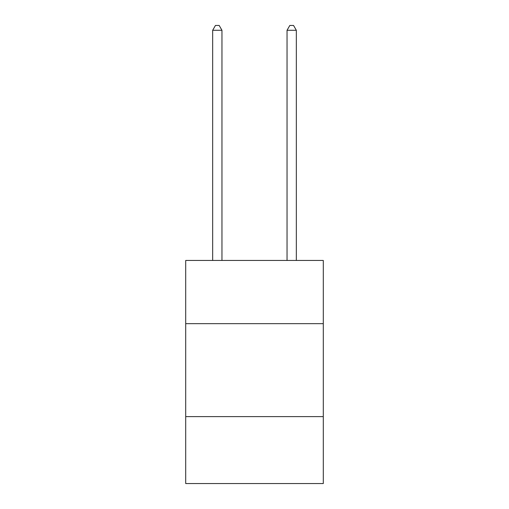 <?xml version="1.0" encoding="UTF-8"?>
<svg xmlns="http://www.w3.org/2000/svg" width="509" height="509" viewBox="0 0 509 509"><rect width="100%" height="100%" fill="white"/><g stroke="black" fill="none" stroke-linecap="round" stroke-linejoin="round"><path stroke-width="0.76" d="M323.291 323.66L323.291 260.449L185.709 260.449L185.709 323.66L323.291 323.66L323.291 483.55L185.709 483.55L185.709 323.66M323.291 416.623L185.709 416.623M221.962 260.449L221.962 30.285L212.667 30.285L212.667 260.449M212.667 30.285L215.46 25.45L219.175 25.45L221.962 30.285M296.333 260.449L296.333 30.285L287.038 30.285L287.038 260.449M287.038 30.285L289.825 25.45L293.54 25.45L296.333 30.285"/></g></svg>

